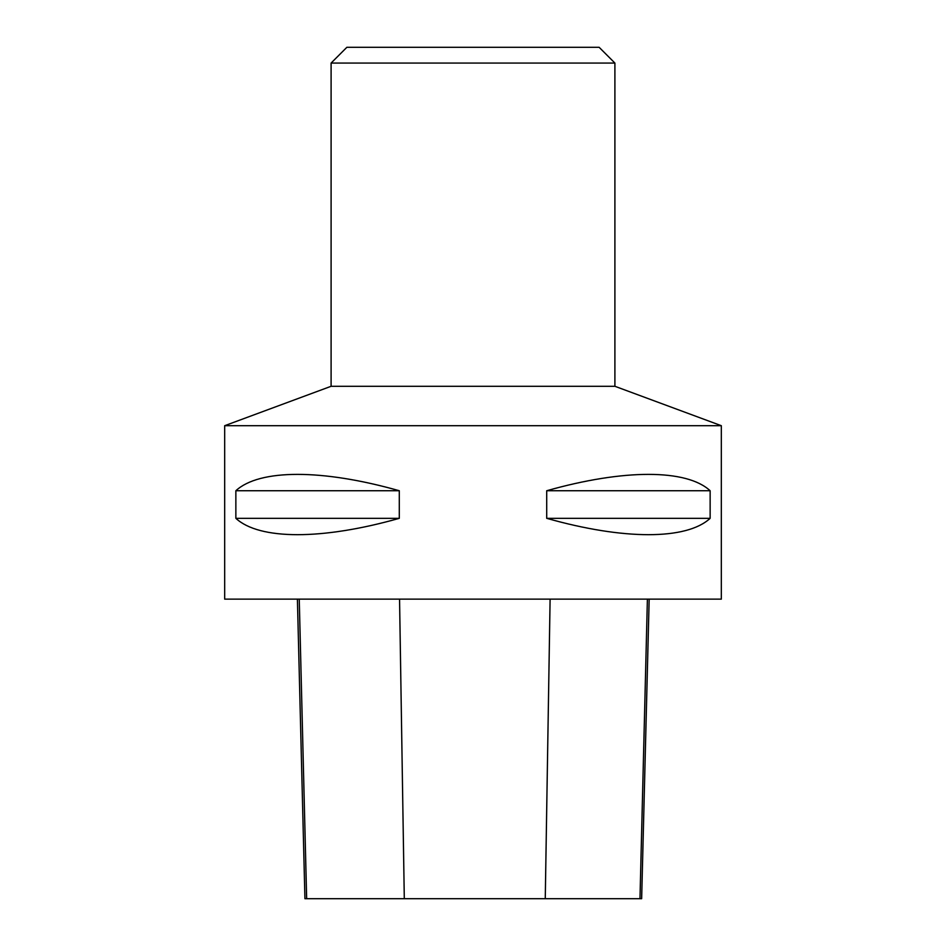 <?xml version="1.0" encoding="UTF-8"?>
<svg xmlns="http://www.w3.org/2000/svg" width="946" height="946" viewBox="0 0 946 946"><rect width="100%" height="100%" fill="white"/><g stroke="black" fill="none" stroke-linecap="round" stroke-linejoin="round"><path stroke-width="1.42" d="M224.675 425.7L721.325 425.7L614.9 386.287L331.1 386.287L224.675 425.7L224.675 599.137L721.325 599.137L721.325 425.7M710.139 490.738L710.139 518.325C686.642 540.131 623.615 540.131 546.705 518.325L546.705 490.738C623.615 468.932 686.642 468.932 710.139 490.738L546.705 490.738M399.295 490.738L399.295 518.325C322.385 540.131 259.358 540.131 235.861 518.325L235.861 490.738C259.358 468.932 322.385 468.932 399.295 490.738L235.861 490.738M297.399 599.137L304.931 898.7L641.648 898.7L649.169 599.137M235.861 518.325L399.295 518.325M546.705 518.325L710.139 518.325M331.1 63.063L614.9 63.063L599.137 47.3L346.863 47.3L331.1 63.063L331.1 386.287M614.9 63.063L614.9 386.287M306.658 898.7L299.243 599.137M404.297 898.7L399.555 599.137M545.263 898.7L550.099 599.137M639.981 898.7L647.395 599.137"/></g></svg>
